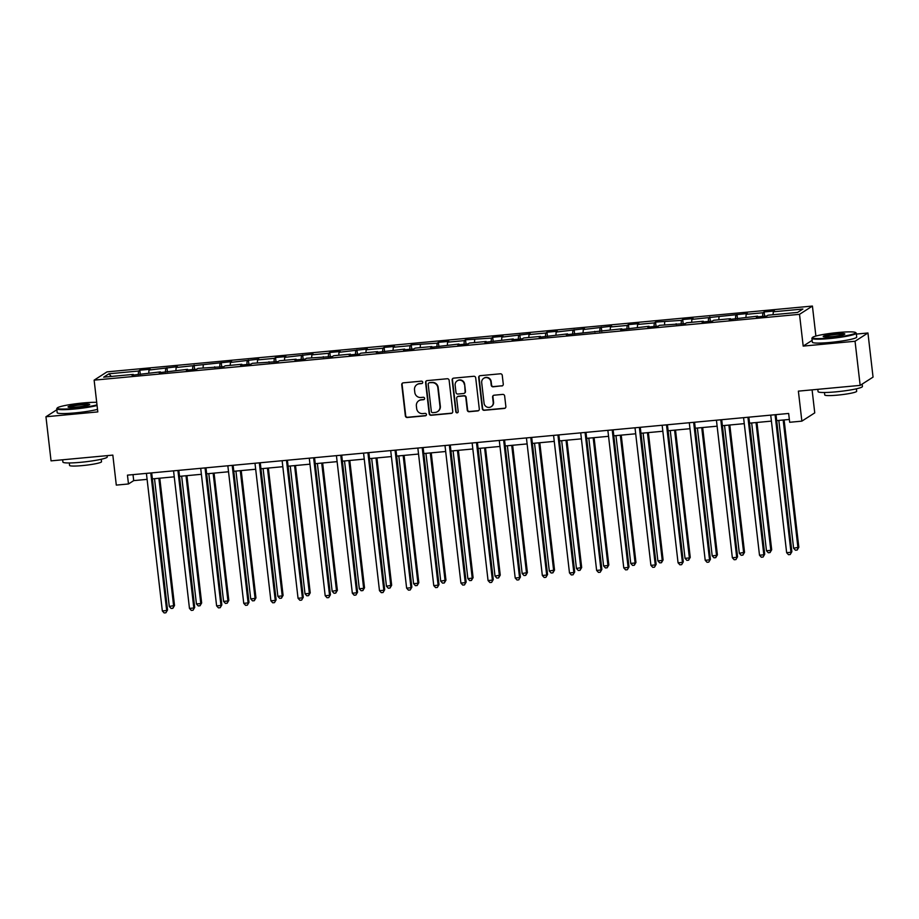 <?xml version="1.0" encoding="UTF-8"?>
<svg xmlns="http://www.w3.org/2000/svg" width="919" height="919" viewBox="0 0 919 919"><rect width="100%" height="100%" fill="white"/><g stroke="black" fill="none" stroke-linecap="round" stroke-linejoin="round"><path stroke-width="1.38" d="M422.74 382.258A1.229 1.195 -122.7 0 0 421.396 381.155L403.257 382.844A1.758 1.7 -122.7 0 0 401.752 384.739L405.359 415.916A1.758 1.7 -122.7 0 0 407.266 417.49L425.405 415.802A1.229 1.195 -122.7 0 0 426.462 414.48A1.229 1.195 -122.7 0 0 425.129 413.378L422.786 413.596A5.606 5.457 -122.7 0 1 416.675 408.564L416.376 405.968A5.606 5.457 -122.7 0 1 421.201 399.914L423.544 399.696A1.229 1.195 -122.7 0 0 424.601 398.364A1.229 1.195 -122.7 0 0 423.268 397.261L420.913 397.49A5.606 5.457 -122.7 0 1 414.814 392.447L414.515 389.851A5.606 5.457 -122.7 0 1 419.328 383.797L421.683 383.579A1.229 1.195 -122.7 0 0 422.74 382.258M501.763 386.003A1.758 1.7 -122.7 0 0 503.267 384.108L502.256 375.366A1.758 1.7 -122.7 0 0 500.35 373.792L480.2 375.676A1.758 1.7 -122.7 0 0 478.684 377.56L482.303 408.748A1.758 1.7 -122.7 0 0 484.21 410.311L504.359 408.438A1.758 1.7 -122.7 0 0 505.864 406.543L504.646 395.974A1.758 1.7 -122.7 0 0 502.739 394.4L494.112 395.204A1.758 1.7 -122.7 0 0 492.607 397.1L493.204 402.338A4.687 4.561 -122.7 0 1 491.171 406.715A4.687 4.561 -122.7 0 1 484.072 403.188L481.694 382.66A4.687 4.561 -122.7 0 1 483.739 378.295A4.687 4.561 -122.7 0 1 490.838 381.81L491.228 385.233A1.758 1.7 -122.7 0 0 493.135 386.807L502.107 385.785A1.758 1.7 -122.7 0 0 502.682 385.624M56.852 409.759L45.95 416.755L51.05 460.867L112.83 455.112L116.299 485.106L128.476 483.968L127.454 475.146L788.651 413.458L789.674 422.281L801.862 421.143L814.751 412.872L812.086 389.863M812.132 340.363L803.195 346.095L855.049 341.259L860.161 385.383L798.381 391.138L801.862 421.143M803.195 346.095L799.519 314.332L94.129 380.144L107.018 371.873L812.419 306.061L799.519 314.332M45.95 416.755L97.805 411.907L94.129 380.144M449.138 380.317A1.758 1.7 -122.7 0 0 447.231 378.743L427.082 380.627A1.758 1.7 -122.7 0 0 425.577 382.522L429.184 413.699A1.758 1.7 -122.7 0 0 431.091 415.273L451.24 413.389A1.758 1.7 -122.7 0 0 452.745 411.494L449.138 380.317M453.641 378.146L473.79 376.273A1.758 1.7 -122.7 0 1 475.697 377.835L479.304 409.024A1.758 1.7 -122.7 0 1 477.8 410.908L469.172 411.723A1.758 1.7 -122.7 0 1 467.266 410.15L465.807 397.502A1.758 1.7 -122.7 0 0 463.9 395.928L458.179 396.457A1.758 1.7 -122.7 0 0 456.663 398.352L458.19 411.517A1.229 1.195 -122.7 0 1 457.662 412.665A1.229 1.195 -122.7 0 1 455.801 411.735L452.137 380.041A1.758 1.7 -122.7 0 1 453.641 378.146M855.049 341.259L867.95 332.988L873.05 377.112L860.161 385.383M764.126 311.955L762.862 312.77L746.148 314.321L747.423 313.505L691.869 319.387L693.133 318.571L682.702 319.548L681.427 320.363L655.557 322.087L654.282 322.902L637.579 324.453L638.854 323.637L628.412 324.614L627.137 325.429L610.434 326.992L611.709 326.176L583.289 329.519L584.564 328.703L556.144 332.058L557.419 331.242L546.977 332.218L545.702 333.034L528.999 334.585L530.274 333.769L501.854 337.124L503.13 336.308L492.687 337.273L491.412 338.089L465.542 339.812L464.267 340.627L447.564 342.19L448.84 341.374L438.397 342.339L437.134 343.155L411.252 344.878L409.989 345.693L393.286 347.256L394.55 346.44L384.108 347.405L382.844 348.221L366.141 349.783L367.405 348.967L338.996 352.31L340.26 351.495L329.829 352.471L328.554 353.287L311.851 354.849L313.115 354.033L284.706 357.376L285.981 356.561L275.539 357.537L274.264 358.353L257.561 359.915L258.836 359.099L230.416 362.442L231.691 361.627L176.126 367.508L177.401 366.692L148.981 370.047L150.257 369.231L139.814 370.208L138.539 371.023L108.959 373.78L103.663 377.169L133.244 374.412L131.98 375.228L160.388 371.885L159.125 372.7L187.533 369.346L186.258 370.162L196.7 369.197L197.976 368.381L223.845 366.658L225.121 365.842L241.823 364.28L240.548 365.096L250.99 364.131L252.265 363.315L278.135 361.592L279.41 360.776L296.113 359.214L294.838 360.03L305.28 359.065L306.555 358.249L332.425 356.526L333.7 355.71L350.403 354.148L349.128 354.964L359.57 353.999L360.834 353.183L377.548 351.621L376.273 352.436L404.693 349.094L403.418 349.909L413.86 348.933L415.124 348.117L431.827 346.555L430.563 347.371L458.972 344.028L457.708 344.843L468.139 343.867L469.414 343.051L486.117 341.489L484.853 342.305L513.261 338.962L511.986 339.777L522.429 338.801L523.704 337.985L540.406 336.423L539.131 337.239L567.551 333.896L566.276 334.711L621.841 328.83L620.566 329.645L648.986 326.291L647.711 327.107L658.153 326.142L659.428 325.326L685.298 323.603L686.573 322.787L703.276 321.225L702.001 322.041L712.443 321.076L713.707 320.26L730.421 318.698L729.146 319.513L757.566 316.159L756.291 316.975L766.733 316.01L767.997 315.194L797.577 312.426L802.873 309.037L773.293 311.794L774.568 310.978L764.126 311.955L764.619 316.205M762.598 316.389L762.862 312.77M745.941 317.25L746.148 314.321M757.566 316.159L757.807 316.837M735.453 318.927L735.717 315.297M718.796 319.778L719.014 316.86M730.421 318.698L730.662 319.375M708.308 321.455L708.572 317.836M691.651 322.316L691.869 319.387M703.276 321.225L703.517 321.903M681.163 323.993L681.427 320.363M664.506 324.844L664.724 321.926M676.131 323.764L676.373 324.441M654.018 326.521L654.282 322.902M637.361 327.382L637.579 324.453M648.986 326.291L649.228 326.969M626.873 329.059L627.137 325.429M610.216 329.91L610.434 326.992M621.841 328.83L622.083 329.507M599.728 331.587L599.992 327.968M583.071 332.448L583.289 329.519M594.696 331.357L594.938 332.035M572.583 334.125L572.847 330.495M555.938 334.976L556.144 332.058M567.551 333.896L567.793 334.562M545.438 336.653L545.702 333.034M528.793 337.514L528.999 334.585M540.406 336.423L540.648 337.101M518.293 339.18L518.557 335.561M501.648 340.041L501.854 337.124M513.261 338.962L513.503 339.628M491.148 341.719L491.412 338.089M474.503 342.58L474.709 339.651M486.117 341.489L486.358 342.167M464.015 344.246L464.267 340.627M447.358 345.107L447.564 342.19M458.972 344.028L459.213 344.694M436.87 346.785L437.134 343.155M420.213 347.635L420.42 344.717M431.827 346.555L432.068 347.233M409.725 349.312L409.989 345.693M393.068 350.173L393.286 347.256M404.693 349.094L404.934 349.76M382.58 351.851L382.844 348.221M365.923 352.701L366.141 349.783M377.548 351.621L377.789 352.299M355.435 354.378L355.699 350.759M338.778 355.239L338.996 352.31M350.403 354.148L350.644 354.826M328.29 356.917L328.554 353.287M311.633 357.767L311.851 354.849M323.258 356.687L323.499 357.365M301.145 359.444L301.409 355.825M284.488 360.305L284.706 357.376M296.113 359.214L296.355 359.892M274 361.983L274.264 358.353M257.343 362.833L257.561 359.915M268.968 361.753L269.21 362.431M246.855 364.51L247.119 360.891M230.209 365.371L230.416 362.442M241.823 364.28L242.065 364.958M219.71 367.049L219.974 363.419M203.065 367.899L203.271 364.981M214.678 366.819L214.92 367.497M192.565 369.576L192.829 365.957M175.92 370.437L176.126 367.508M187.533 369.346L187.775 370.024M165.42 372.115L165.684 368.485M148.775 372.965L148.981 370.047M160.388 371.885L160.63 372.551M138.287 374.642L138.539 371.023M111.314 376.457L108.959 373.78M133.244 374.412L133.485 375.09M815.888 336.055L812.419 306.061M867.95 332.988L856.359 334.068M128.476 483.968L133.703 480.614L147.097 479.373M152.382 478.879L174.242 476.835M179.527 476.341L201.387 474.307M206.672 473.813L228.532 471.769M233.805 471.275L255.677 469.241M260.95 468.747L282.822 466.703M288.095 466.209L309.967 464.175M315.24 463.681L337.112 461.637M342.385 461.154L364.257 459.109M369.53 458.615L391.402 456.571M396.675 456.088L418.547 454.043M423.82 453.549L445.692 451.505M450.965 451.022L472.825 448.977M478.11 448.483L499.97 446.45M505.255 445.956L527.115 443.911M532.4 443.417L554.26 441.384M559.545 440.89L581.405 438.845M586.678 438.352L608.55 436.318M613.823 435.824L635.695 433.779M640.968 433.286L662.84 431.252M668.113 430.758L689.985 428.713M695.258 428.22L717.13 426.186M722.403 425.692L744.275 423.648M749.548 423.154L771.42 421.12M776.693 420.626L789.352 419.443M773.086 314.712L773.293 311.794M133.014 474.629L133.703 480.614M140.308 374.458L139.814 370.208M167.453 371.919L166.959 367.669M194.598 369.392L194.104 365.142M221.743 366.853L221.249 362.603M248.888 364.326L248.394 360.076M276.033 361.787L275.539 357.537M303.167 359.26L302.684 355.01M330.312 356.721L329.829 352.471M357.457 354.194L356.963 349.944M384.601 351.655L384.108 347.405M411.746 349.128L411.252 344.878M438.891 346.589L438.397 342.339M466.036 344.062L465.542 339.812M493.181 341.523L492.687 337.273M520.326 338.996L519.832 334.746M547.471 336.469L546.977 332.218M574.616 333.93L574.122 329.68M601.761 331.403L601.267 327.153M628.906 328.864L628.412 324.614M656.04 326.337L655.557 322.087M683.185 323.798L682.702 319.548M710.33 321.271L709.836 317.021M737.475 318.732L736.981 314.482M422.372 383.269A1.229 1.195 -122.7 0 1 422.028 383.361L419.684 383.579A5.606 5.457 -122.7 0 0 417.295 384.395L416.95 384.624M418.811 400.73L419.156 400.512A5.606 5.457 -122.7 0 1 421.545 399.685L423.9 399.466A1.229 1.195 -122.7 0 0 424.233 399.386M402.694 383.005A1.758 1.7 -122.7 0 0 402.097 384.521L405.704 415.698A1.758 1.7 -122.7 0 0 407.611 417.272L425.761 415.583A1.229 1.195 -122.7 0 0 426.094 415.491M426.519 380.788A1.758 1.7 -122.7 0 0 425.922 382.293L429.529 413.47A1.758 1.7 -122.7 0 0 431.436 415.043L451.597 413.171A1.758 1.7 -122.7 0 0 452.159 413.01M429.242 382.878A1.229 1.195 -122.7 0 0 428.185 384.199L431.356 411.574A1.229 1.195 -122.7 0 0 432.688 412.665L435.158 412.436A5.606 5.457 -122.7 0 0 439.983 406.382L437.823 387.68A5.606 5.457 -122.7 0 0 431.712 382.649L429.587 382.649A1.229 1.195 -122.7 0 0 429.07 382.832L428.713 383.051M437.547 411.62L437.903 411.402A5.606 5.457 -122.7 0 0 440.339 406.164L439.983 406.382M429.587 382.649L432.068 382.419A5.606 5.457 -122.7 0 1 438.168 387.45L440.339 406.164M457.432 396.721L457.777 396.491A1.758 1.7 -122.7 0 1 458.524 396.238L464.244 395.698A1.758 1.7 -122.7 0 1 466.151 397.272L467.622 409.92A1.758 1.7 -122.7 0 0 469.529 411.494L478.144 410.69A1.758 1.7 -122.7 0 0 478.719 410.529M453.078 378.306A1.758 1.7 -122.7 0 0 452.481 379.811L456.146 411.517A1.229 1.195 -122.7 0 0 457.823 412.539M464.29 384.383A4.687 4.561 -122.7 0 0 457.191 380.857A4.687 4.561 -122.7 0 0 455.146 385.233L455.985 392.459A1.758 1.7 -122.7 0 0 457.892 394.033L463.613 393.504A1.758 1.7 -122.7 0 0 465.117 391.609L464.635 384.153A4.687 4.561 -122.7 0 0 457.536 380.627L457.191 380.857M464.359 393.24L464.715 393.022A1.758 1.7 -122.7 0 0 465.473 391.391L465.117 391.609M464.635 384.153L465.473 391.391M483.739 378.295L484.083 378.065A4.687 4.561 -122.7 0 1 491.183 381.592L491.573 385.015A1.758 1.7 -122.7 0 0 493.492 386.589L502.107 385.785M491.171 406.715L491.516 406.497A4.687 4.561 -122.7 0 0 493.56 402.12L493.204 402.338M493.549 395.365A1.758 1.7 -122.7 0 0 492.952 396.882L493.56 402.12M479.638 375.825A1.758 1.7 -122.7 0 0 479.04 377.341L482.647 408.518A1.758 1.7 -122.7 0 0 484.554 410.092L504.703 408.208A1.758 1.7 -122.7 0 0 505.278 408.059M154.507 478.673L169.291 606.46L174.518 605.495L159.78 478.19M174.518 605.495L172.864 608.309L173.645 606.058L158.861 478.271M172.864 608.309L171.129 608.47L169.291 606.46M150.762 472.975L166.672 610.526L162.33 610.928L146.408 473.377M151.681 472.883L167.545 609.963L165.891 612.778L164.156 612.939L162.33 610.928M167.545 609.963L165.891 612.778M96.69 402.35A21.792 2.275 -6.6 0 0 83.112 402.959A21.792 2.275 -6.6 0 0 57.3 407.944A21.792 2.275 -6.6 0 0 74.6 408.415A21.792 2.275 -6.6 0 0 96.989 404.865M97.058 405.486A22.332 2.32 173.4 0 1 74.565 409.012A22.332 2.32 173.4 0 1 56.737 408.783A22.332 2.32 173.4 0 1 56.829 408.53L57.3 407.944M80.987 404.326A10.902 1.137 173.4 0 1 89.637 404.555A10.902 1.137 173.4 0 1 76.725 407.048A10.902 1.137 173.4 0 1 68.109 407.048A10.902 1.137 173.4 0 1 80.987 404.326M89.086 404.888A10.362 1.08 -6.6 0 0 80.941 404.923A10.362 1.08 -6.6 0 0 68.707 407.243M107.109 455.64L107.259 456.95A22.332 2.32 173.4 0 1 80.723 462.303A22.332 2.32 173.4 0 1 62.906 462.085L62.641 459.787M101.239 459.27L101.527 461.729A16.071 1.677 173.4 0 1 82.423 465.588A16.071 1.677 173.4 0 1 69.58 465.416L69.304 462.969M97.506 409.369A22.332 2.32 173.4 0 1 75.013 412.895A22.332 2.32 173.4 0 1 57.185 412.665L56.737 408.783M838.266 332.506A21.792 2.275 -6.6 0 0 812.465 337.48A21.792 2.275 -6.6 0 0 829.765 337.951A21.792 2.275 -6.6 0 0 855.52 332.506A21.792 2.275 -6.6 0 0 838.266 332.506M855.52 332.506L856.106 332.965A22.332 2.32 173.4 0 1 856.255 333.195A22.332 2.32 173.4 0 1 829.719 338.548A22.332 2.32 173.4 0 1 811.902 338.33A22.332 2.32 173.4 0 1 811.994 338.066L812.465 337.48M836.141 333.861A10.902 1.137 173.4 0 1 844.791 334.102A10.902 1.137 173.4 0 1 831.89 336.595A10.902 1.137 173.4 0 1 823.263 336.595A10.902 1.137 173.4 0 1 836.141 333.861M844.251 334.424A10.362 1.08 -6.6 0 0 836.095 334.459A10.362 1.08 -6.6 0 0 823.872 336.791M862.148 384.096L862.424 386.485A22.332 2.32 173.4 0 1 835.888 391.85A22.332 2.32 173.4 0 1 818.071 391.62L817.795 389.334M856.405 388.806L856.68 391.264A16.071 1.677 173.4 0 1 837.577 395.124A16.071 1.677 173.4 0 1 824.745 394.963L824.458 392.505M856.255 333.195L856.703 337.078A22.332 2.32 173.4 0 1 830.167 342.431A22.332 2.32 173.4 0 1 812.35 342.213L811.902 338.33M181.652 476.145L196.436 603.932L200.79 603.53L201.663 602.967L186.925 475.651M201.663 602.967L200.009 605.77L200.79 603.53L186.006 475.743M200.009 605.77L198.274 605.931L196.436 603.932M208.797 473.618L223.581 601.394L227.935 600.992L228.808 600.429L214.07 473.124M228.808 600.429L227.154 603.243L227.935 600.992L213.151 473.205M227.154 603.243L225.419 603.404L223.581 601.394M177.907 470.436L193.817 607.999L189.463 608.401L173.553 470.85M178.826 470.356L194.69 607.436L193.036 610.239L191.301 610.4L189.463 608.401M194.69 607.436L193.036 610.239M205.052 467.909L220.962 605.46L216.608 605.862L200.698 468.311M205.971 467.817L221.835 604.897L220.181 607.712L218.446 607.873L216.608 605.862M221.835 604.897L220.181 607.712M235.942 471.079L250.726 598.866L255.08 598.464L255.953 597.901L241.215 470.585M255.953 597.901L254.299 600.704L255.08 598.464L240.296 470.677M254.299 600.704L252.553 600.865L250.726 598.866M263.087 468.552L277.871 596.328L282.225 595.926L283.086 595.374L268.359 468.058M283.086 595.374L281.444 598.177L282.225 595.926L267.44 468.139M281.444 598.177L279.698 598.338L277.871 596.328M290.232 466.013L305.016 593.8L309.37 593.398L310.231 592.835L295.504 465.519M310.231 592.835L308.589 595.638L309.37 593.398L294.574 465.611M308.589 595.638L306.843 595.811L305.016 593.8M232.197 465.37L248.107 602.933L243.753 603.335L227.843 465.784M233.116 465.29L248.98 602.37L247.326 605.173L245.591 605.345L243.753 603.335M248.98 602.37L247.326 605.173M259.33 462.843L275.252 600.394L270.898 600.808L254.988 463.245M260.261 462.751L276.125 599.843L274.471 602.646L272.736 602.807L270.898 600.808M276.125 599.843L274.471 602.646M286.475 460.304L302.397 597.867L298.043 598.269L282.133 460.718M287.406 460.224L303.27 597.304L301.616 600.107L299.881 600.279L298.043 598.269M303.27 597.304L301.616 600.107M313.62 457.777L329.542 595.328L325.188 595.742L309.278 458.179M314.551 457.696L330.415 594.777L328.761 597.58L327.026 597.741L325.188 595.742M330.415 594.777L328.761 597.58M340.765 455.25L356.687 592.801L352.333 593.203L336.423 455.652M341.696 455.158L357.56 592.238L355.906 595.053L354.16 595.213L352.333 593.203M357.56 592.238L355.906 595.053M367.91 452.711L383.832 590.262L379.478 590.676L363.556 453.113M368.841 452.63L384.693 589.711L383.051 592.514L381.305 592.675L379.478 590.676M384.693 589.711L383.051 592.514M395.055 450.184L410.977 587.735L406.623 588.137L390.701 450.586M395.986 450.092L411.838 587.172L410.196 589.987L408.45 590.147L406.623 588.137M411.838 587.172L410.196 589.987M422.2 447.645L438.11 585.196L433.768 585.61L417.846 448.047M423.131 447.564L438.983 584.645L437.341 587.448L435.595 587.609L433.768 585.61M438.983 584.645L437.341 587.448M449.345 445.118L465.255 582.669L460.913 583.071L444.991 445.52M450.264 445.026L466.128 582.106L464.486 584.921L462.739 585.081L460.913 583.071M466.128 582.106L464.486 584.921M476.49 442.579L492.4 580.13L488.058 580.544L472.136 442.992M477.409 442.498L493.273 579.579L491.631 582.382L489.884 582.543L488.058 580.544M493.273 579.579L491.631 582.382M503.635 440.052L519.545 577.603L515.203 578.005L499.281 440.454M504.554 439.96L520.418 577.04L518.764 579.855L517.029 580.015L515.203 578.005M520.418 577.04L518.764 579.855M530.78 437.513L546.69 575.076L542.336 575.478L526.426 437.926M531.699 437.433L547.563 574.513L545.909 577.316L544.174 577.477L542.336 575.478M547.563 574.513L545.909 577.316M557.925 434.986L573.835 572.537L569.481 572.939L553.571 435.388M558.844 434.894L574.708 571.974L573.054 574.789L571.319 574.949L569.481 572.939M574.708 571.974L573.054 574.789M585.07 432.447L600.98 570.01L596.626 570.412L580.716 432.86M585.989 432.367L601.853 569.447L600.199 572.25L598.464 572.411L596.626 570.412M601.853 569.447L600.199 572.25M612.203 429.92L628.125 567.471L623.771 567.873L607.861 430.322M613.134 429.828L628.998 566.908L627.344 569.723L625.609 569.883L623.771 567.873M628.998 566.908L627.344 569.723M639.348 427.381L655.27 564.944L650.916 565.346L635.006 427.794M640.279 427.301L656.143 564.381L654.489 567.184L652.754 567.345L650.916 565.346M656.143 564.381L654.489 567.184M666.493 424.854L682.415 562.405L678.061 562.819L662.151 425.256M667.424 424.762L683.288 561.854L681.634 564.657L679.899 564.817L678.061 562.819M683.288 561.854L681.634 564.657M317.377 463.486L332.161 591.273L337.376 590.308L322.649 462.992M337.376 590.308L335.734 593.111L336.503 590.86L321.719 463.073M335.734 593.111L333.988 593.272L332.161 591.273M344.522 460.947L359.306 588.734L363.648 588.332L364.521 587.769L349.794 460.453M364.521 587.769L362.879 590.572L363.648 588.332L348.864 460.545M362.879 590.572L361.133 590.745L359.306 588.734M371.667 458.42L386.451 586.207L391.666 585.242L376.939 457.926M391.666 585.242L390.024 588.045L390.793 585.794L376.009 458.007M390.024 588.045L388.277 588.206L386.451 586.207M398.8 455.881L413.596 583.668L417.938 583.266L418.811 582.703L404.084 455.387M418.811 582.703L417.157 585.518L417.938 583.266L403.154 455.479M417.157 585.518L415.422 585.679L413.596 583.668M425.945 453.354L440.729 581.141L445.956 580.176L431.229 452.86M445.956 580.176L444.302 582.979L445.083 580.728L430.299 452.941M444.302 582.979L442.567 583.14L440.729 581.141M453.09 450.815L467.874 578.602L472.228 578.2L473.101 577.637L458.374 450.321M473.101 577.637L471.447 580.452L472.228 578.2L457.444 450.413M471.447 580.452L469.712 580.613L467.874 578.602M480.235 448.288L495.019 576.075L500.246 575.11L485.508 447.794M500.246 575.11L498.592 577.913L499.373 575.662L484.589 447.886M498.592 577.913L496.857 578.074L495.019 576.075M507.38 445.749L522.164 573.536L527.391 572.571L512.653 445.267M527.391 572.571L525.737 575.386L526.518 573.134L511.734 445.347M525.737 575.386L524.002 575.547L522.164 573.536M534.525 443.222L549.309 571.009L554.536 570.044L539.798 442.728M554.536 570.044L552.882 572.847L553.663 570.596L538.879 442.82M552.882 572.847L551.147 573.008L549.309 571.009M561.67 440.683L576.454 568.47L581.681 567.505L566.943 440.201M581.681 567.505L580.027 570.32L580.808 568.068L566.024 440.281M580.027 570.32L578.292 570.481L576.454 568.47M588.815 438.156L603.599 565.943L607.953 565.541L608.815 564.978L594.088 437.662M608.815 564.978L607.172 567.781L607.953 565.541L593.169 437.754M607.172 567.781L605.426 567.942L603.599 565.943M615.96 435.629L630.744 563.404L635.098 563.002L635.959 562.439L621.233 435.135M635.959 562.439L634.317 565.254L635.098 563.002L620.314 435.215M634.317 565.254L632.571 565.415L630.744 563.404M643.105 433.09L657.889 560.877L662.243 560.475L663.104 559.912L648.377 432.596M663.104 559.912L661.462 562.715L662.243 560.475L647.447 432.688M661.462 562.715L659.716 562.876L657.889 560.877M670.25 430.563L685.034 558.338L689.376 557.936L690.249 557.373L675.522 430.069M690.249 557.373L688.607 560.188L689.376 557.936L674.592 430.149M688.607 560.188L686.861 560.349L685.034 558.338M697.395 428.024L712.179 555.811L716.521 555.409L717.394 554.846L702.667 427.53M717.394 554.846L715.752 557.649L716.521 555.409L701.737 427.622M715.752 557.649L714.006 557.822L712.179 555.811M693.638 422.315L709.56 559.878L705.206 560.28L689.296 422.729M694.569 422.235L710.421 559.315L708.779 562.118L707.033 562.29L705.206 560.28M710.421 559.315L708.779 562.118M724.54 425.497L739.324 553.284L744.539 552.319L729.812 425.003M744.539 552.319L742.897 555.122L743.666 552.87L728.882 425.083M742.897 555.122L741.151 555.283L739.324 553.284M720.783 419.788L736.705 557.339L732.351 557.753L716.429 420.19M721.714 419.696L737.566 556.788L735.924 559.591L734.178 559.751L732.351 557.753M737.566 556.788L735.924 559.591M751.673 422.958L766.469 550.745L770.811 550.343L771.684 549.78L756.957 422.464M771.684 549.78L770.03 552.583L770.811 550.343L756.027 422.556M770.03 552.583L768.295 552.756L766.469 550.745M747.928 417.26L763.838 554.812L759.496 555.214L743.574 417.663M748.859 417.169L764.711 554.249L763.069 557.052L761.323 557.224L759.496 555.214M764.711 554.249L763.069 557.052M778.818 420.431L793.602 548.218L798.829 547.253L784.102 419.937M798.829 547.253L797.175 550.056L797.956 547.804L783.172 420.017M797.175 550.056L795.44 550.217L793.602 548.218M775.073 414.722L790.983 552.273L786.641 552.687L770.719 415.124M776.004 414.641L791.856 551.722L790.214 554.525L788.468 554.685L786.641 552.687M791.856 551.722L790.214 554.525"/></g></svg>

